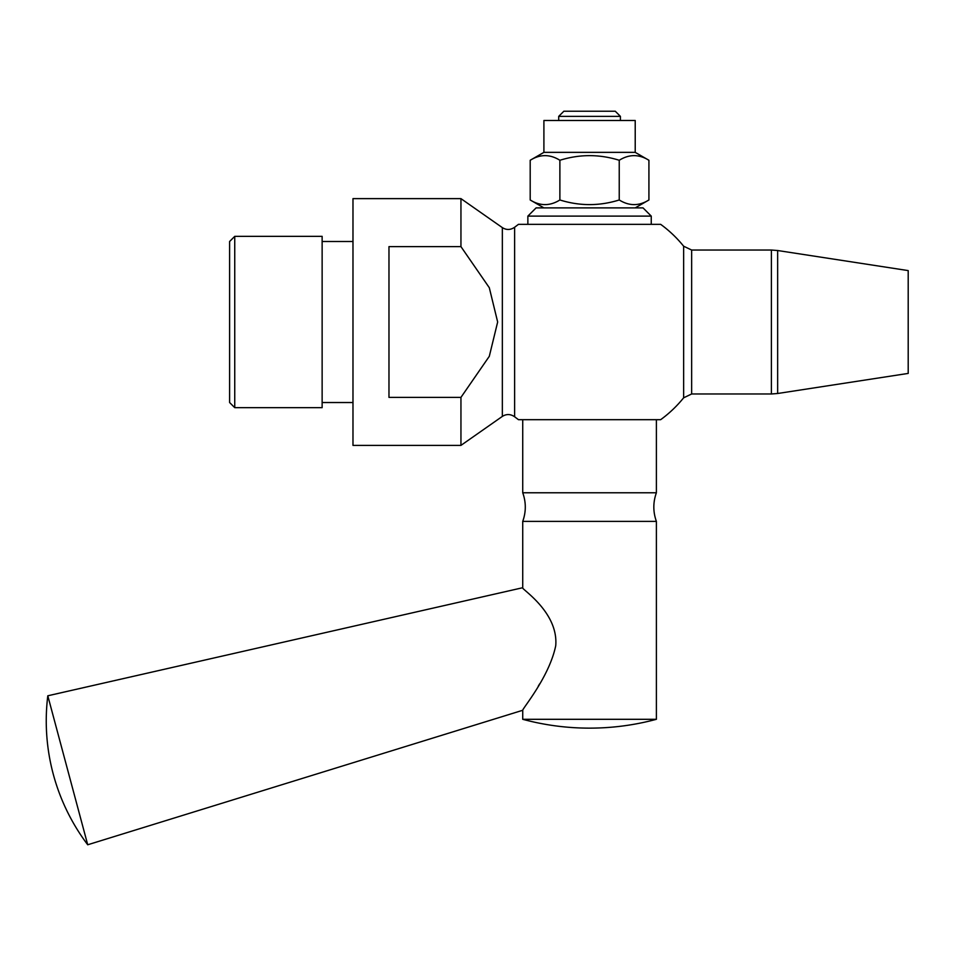 <?xml version="1.0" encoding="UTF-8"?>
<svg xmlns="http://www.w3.org/2000/svg" width="956" height="956" viewBox="0 0 956 956"><rect width="100%" height="100%" fill="white"/><g stroke="black" fill="none" stroke-linecap="round" stroke-linejoin="round"><path stroke-width="1.43" d="M777.646 250.52L908.2 270.596L908.2 373.414L777.646 393.502L777.646 250.52L771.396 250.042L771.396 393.98L777.646 393.502M620.408 116.369L615.27 111.231L563.861 111.231L558.71 116.369L620.408 116.369L620.408 120.492M87.713 844.769L47.8 695.789A205.636 205.636 0 0 0 87.713 844.769L522.741 710.272L522.729 719.306A257.045 257.045 0 0 0 589.565 728.137C612.222 728.125 634.509 725.186 656.39 719.306L522.729 719.306M656.39 419.684L656.39 492.77C652.984 502.306 652.984 511.854 656.39 521.39L522.729 521.39L522.729 587.713C519.861 588.083 558.615 611.541 555.735 645.67C549.341 676.968 522.418 708.623 522.729 710.272M538.216 686.277L539.65 683.863M656.39 492.77L522.729 492.77L522.729 419.684M656.39 521.39L656.39 719.306M497.658 322.005L489.305 356.313L460.947 397.385L460.947 445.388L502.342 416.41L502.342 227.612L460.947 198.633L460.947 246.624L489.305 287.708L497.658 322.005M460.947 397.385L388.973 397.385L388.973 246.624L460.947 246.624M460.947 198.633L352.979 198.633L352.979 445.388L460.947 445.388M771.396 393.98L691.642 393.98L691.642 250.042L683.636 246.206A120.814 120.814 0 0 0 660.656 224.337L518.463 224.337L514.591 227.277M514.591 416.744L518.463 419.684L660.656 419.684A120.814 120.814 0 0 0 683.636 397.804L683.636 246.206M502.342 227.612C506.441 230.181 510.54 230.061 514.615 227.253L514.615 416.768C510.54 413.96 506.441 413.84 502.342 416.41M234.746 236.347L229.607 241.498L229.607 402.524L234.746 407.662L234.746 236.347L322.136 236.347L322.136 407.662L234.746 407.662M651.251 216.104L643.03 207.882L536.101 207.882L527.867 216.104L651.251 216.104L651.251 224.337M543.904 152.363L635.214 152.363L635.214 120.492L543.904 120.492L543.904 152.363L530.198 160.273C540.092 154.095 549.987 154.095 559.881 160.273C579.671 154.095 599.46 154.095 619.237 160.273C629.132 154.095 639.026 154.095 648.921 160.273L648.921 199.971C639.026 206.149 629.132 206.149 619.237 199.971L619.237 160.273M543.904 207.882L530.198 199.971C540.092 206.149 549.987 206.149 559.881 199.971C579.671 206.149 599.46 206.149 619.237 199.971M530.198 199.971L530.198 160.273M559.881 199.971L559.881 160.273M691.642 250.042L771.396 250.042M558.71 116.369L558.71 120.492M522.729 587.713L47.8 695.789M522.729 521.39C526.147 511.854 526.147 502.306 522.729 492.77M691.642 393.98L683.636 397.815M322.136 402.524L352.979 402.524M322.136 241.498L352.979 241.498M527.867 216.104L527.867 224.337M635.214 152.363L648.921 160.273M635.214 207.882L648.921 199.971"/></g></svg>
